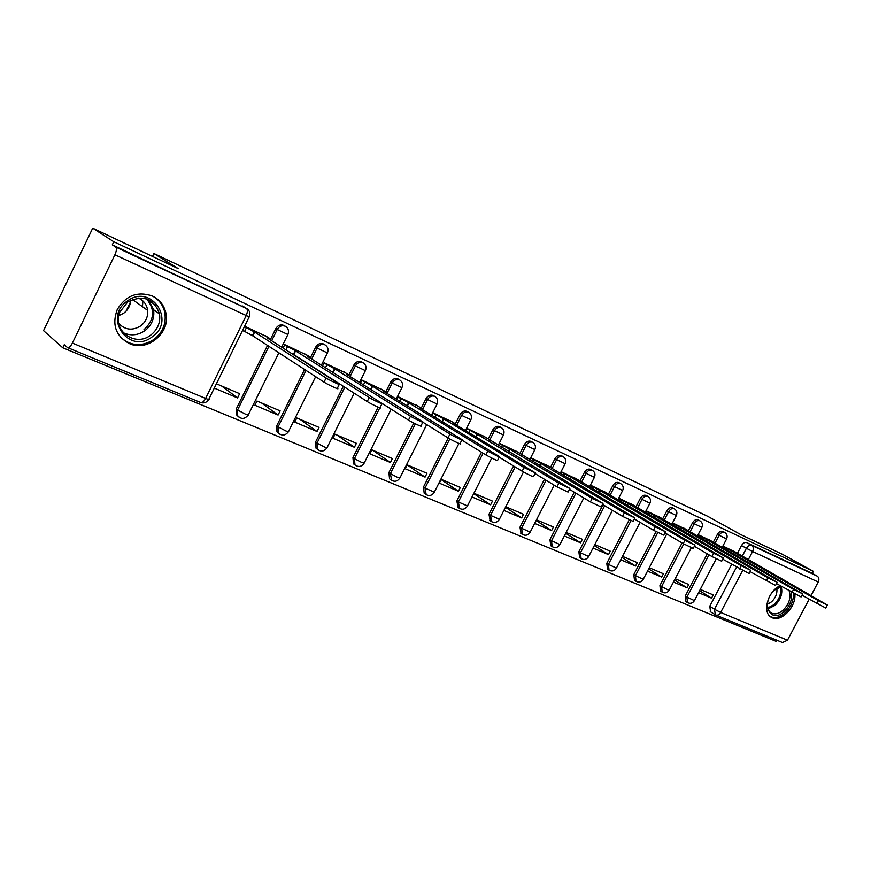 <?xml version="1.0" encoding="UTF-8"?>
<svg xmlns="http://www.w3.org/2000/svg" width="871" height="871" viewBox="0 0 871 871"><rect width="100%" height="100%" fill="white"/><g stroke="black" fill="none" stroke-linecap="round" stroke-linejoin="round"><path stroke-width="1.31" d="M284.262 325.591L283.804 325.351C280.484 324.219 277.816 325.308 275.802 328.617L277.207 329.488C279.232 326.179 281.91 325.079 285.22 326.211L284.262 325.591M323.925 344.23L323.391 343.925C320.201 342.847 317.621 343.925 315.64 347.17L317.088 348.062C319.08 344.818 321.66 343.729 324.85 344.807L323.729 344.11M361.933 362.064L361.411 361.77C358.34 360.736 355.836 361.813 353.898 364.993L355.39 365.896C357.339 362.717 359.843 361.639 362.913 362.674L361.683 361.911M398.461 379.201L397.949 378.929C394.999 377.938 392.571 379.005 390.665 382.119L392.19 383.033C394.106 379.919 396.534 378.852 399.484 379.832L398.178 379.037M433.584 395.684L433.105 395.423C430.263 394.476 427.911 395.543 426.039 398.591L427.596 399.528C429.468 396.457 431.82 395.401 434.673 396.349L433.29 395.521M467.389 411.558L466.943 411.308C464.21 410.404 461.924 411.45 460.084 414.454L461.663 415.391C463.503 412.386 465.8 411.33 468.544 412.233L467.106 411.384M499.965 426.844L499.551 426.605C496.906 425.745 494.684 426.79 492.877 429.73L494.488 430.677C496.296 427.726 498.517 426.681 501.163 427.541L499.682 426.681M531.364 441.575L530.972 441.357C528.425 440.53 526.258 441.564 524.494 444.45L526.117 445.408C527.891 442.512 530.058 441.477 532.617 442.305L531.092 441.423M561.653 455.794L561.294 455.587C558.823 454.793 556.721 455.816 554.979 458.658L556.634 459.616C558.376 456.774 560.478 455.74 562.949 456.535L561.392 455.642M590.984 469.567L590.56 469.327C588.175 468.565 586.129 469.578 584.419 472.365L586.074 473.323C587.794 470.536 589.841 469.513 592.226 470.275L590.647 469.371M619.216 482.817L618.824 482.588C616.516 481.859 614.523 482.861 612.836 485.604L614.512 486.573C616.2 483.819 618.192 482.817 620.5 483.547L618.9 482.632M646.5 495.621L646.13 495.414C643.898 494.706 641.96 495.708 640.305 498.397L641.992 499.366C643.647 496.666 645.596 495.664 647.828 496.372L646.206 495.447M672.891 508L672.543 507.804C670.387 507.129 668.493 508.12 666.859 510.765L668.569 511.734C670.191 509.089 672.085 508.098 674.252 508.773L672.619 507.837M698.422 519.987L698.107 519.802C696.005 519.149 694.154 520.129 692.554 522.742L694.274 523.711C695.875 521.098 697.725 520.118 699.816 520.771L698.161 519.835M723.137 531.582L722.843 531.408C720.807 530.787 719 531.756 717.432 534.326L719.152 535.295C720.731 532.725 722.527 531.756 724.563 532.377L722.897 531.441M780.176 585.737C767.972 590.799 761.896 612.553 771.26 617.267L772.25 617.768C781.385 622.351 796.366 606.597 794.842 594.12M129.235 343.522C147.95 352.439 171.565 331.851 165.653 312.047C163.639 304.654 159.186 299.297 152.283 295.977C137.455 291.012 125.783 295.53 117.247 309.521C111.738 324.731 115.734 336.064 129.235 343.522M92.718 228.169L178.109 268.551L153.938 253.515L707.764 516.34L740.361 534.402L782.615 554.381L813.372 571.343L113.796 241.746L92.718 228.169L43.55 330.653L62.766 347.79L776.366 641.481L776.997 640.283M62.766 347.79L64.247 344.72L67.557 347.616C68.994 348.008 70.605 346.495 72.391 343.076L114.907 254.778C116.605 250.892 116.877 248.322 115.712 247.07L247.114 308.77C249.803 310.871 250.5 313.571 249.193 316.892L114.907 254.778M113.796 241.746L112.294 244.849L115.712 247.07M710.616 611.823L709.756 606.27L731.673 564.375M737.487 553.248L741.515 545.54L746.393 548.284C747.949 545.747 749.713 544.789 751.684 545.388L817.205 576.123C819.012 577.44 819.35 579.4 818.217 582.013L811.032 595.622M809.105 599.281L787.482 640.229L782.496 642.558L715.886 615.078M817.205 576.123L812.284 573.401L813.372 571.343M673.457 582.057L687.023 587.783L674.535 579.988M687.023 587.783L688.732 584.517L675.177 578.758M711.389 541.043L698.117 534.663M647.523 571.104L661.699 577.092L648.666 568.894M661.699 577.092L663.43 573.76L649.265 567.75M686.392 529.557L672.521 522.894M620.718 559.781L635.547 566.041L621.938 557.418M635.547 566.041L637.289 562.655L622.482 556.362M660.577 517.69L646.064 510.733M593.009 548.066L608.502 554.62L594.305 545.551M608.502 554.62L610.277 551.18L594.795 544.593M633.881 505.43L618.715 498.158M564.332 535.959L580.543 542.807L565.715 533.259M580.543 542.807L582.34 539.301L566.139 532.421M606.281 492.746L590.407 485.147M534.642 523.417L551.604 530.581L536.122 520.52M551.604 530.581L553.433 527.02L536.482 519.813M577.713 479.616L561.098 471.668M503.895 510.428L521.642 517.929L505.485 507.303M521.642 517.929L523.493 514.293L505.757 506.759M548.131 466.018L530.733 457.711M472.191 497.036L490.602 504.821L473.878 493.705M490.602 504.821L492.485 501.119L474.085 493.302M517.483 451.94L499.431 443.317M458.429 491.222L460.334 487.455L441.249 479.344L439.322 483.155L458.429 491.222L441.129 479.583M485.713 437.329L466.976 428.401L465.789 430.742M425.059 477.123L426.986 473.291L407.182 464.864L405.222 468.75L425.059 477.123L407.149 464.918M452.746 422.185L433.29 412.908L432.027 415.423M390.404 462.49L392.375 458.571L371.797 449.828L369.816 453.791L390.404 462.49L372.592 450.165M418.516 406.463L398.319 396.828L396.958 399.528M354.41 447.291L356.413 443.295L335.019 434.204L333.005 438.244L354.41 447.291L337.001 435.043M382.968 390.121L361.955 380.115L360.507 383.022M317 431.483L319.026 427.4L296.782 417.949L294.736 422.076L317 431.483L300.027 419.332M345.994 373.126L324.143 362.728L322.575 365.885M278.078 415.042L280.135 410.872L256.967 401.03L254.887 405.244L278.078 415.042L261.594 403.001M307.539 355.455L284.773 344.633L283.086 348.062M214.288 388.096L237.543 397.916L221.615 386.005M237.543 397.916L239.634 393.67L216.4 383.784M267.484 337.044L244.642 326.179M238.349 416.643L236.215 414.542L236.248 408.989L267.528 345.417M270.62 339.146L275.802 328.617M278.764 433.355L276.967 431.809L276.717 425.854L304.589 369.5M310.588 357.393L315.64 347.17M317.588 449.403L316.031 448.206L315.585 442.043L343.326 386.267M348.944 374.966L353.898 364.993M354.802 464.787L353.517 463.851L352.951 457.613L378.166 407.138M385.799 391.863L390.665 382.119M390.513 479.529L389.544 478.843L388.901 472.594L413.779 423.023M421.259 408.129L426.039 398.591M424.939 493.748L424.188 493.226L423.502 487.009L448.217 438.004M455.381 423.774L460.084 414.454M458.124 507.466L456.84 500.901L481.5 452.201M488.261 438.864L492.877 429.73M490.144 520.684L488.979 514.293L513.552 465.963M519.943 453.399L524.494 444.45M521.043 533.455L519.987 527.205L544.451 479.29M550.505 467.422L554.979 458.658M550.875 545.779L549.917 539.682L574.25 492.202M580.01 480.966L584.419 472.365M579.694 557.69L578.834 551.724L603.015 504.701M608.502 494.042L612.836 485.604M607.566 569.209L606.771 563.363L629.21 519.9M636.037 506.682L640.305 498.397M634.513 580.347L633.794 574.62L656.026 531.691M662.657 518.898L666.859 510.765M659.935 585.519L661.601 586.575L662.145 592.117L660.49 591.05L659.935 585.519L682.058 542.949M688.406 530.722L692.554 522.742M685.248 596.058L686.914 597.114L687.426 602.569L685.76 601.502L685.248 596.058L707.263 553.814M713.338 542.165L717.432 534.326M126.012 311.252L130.508 301.954M152.512 256.444L153.938 253.515M698.564 592.661L711.553 598.148L699.576 590.723M711.553 598.148L713.24 594.937L700.262 589.417M735.592 552.17L722.886 546.052M112.294 244.849L246.874 308.617M812.284 573.401L746.795 542.655C744.825 542.056 743.072 543.014 741.515 545.54M242.519 330.512L243.738 331.067M152.24 301.899L151.957 302.466M722.734 546.357L731.564 551.027L730.769 552.541M827.276 605.127L825.741 608.034L801.995 595.198M731.564 551.027L818.381 600.663L827.341 605.018L733.11 550.755M697.965 534.957L706.991 539.748L706.163 541.348M802.637 593.989L801.08 596.94L776.507 583.614M706.991 539.748L793.546 589.438L802.703 593.87L708.918 539.628M672.368 523.188L681.612 528.098L680.73 529.786M777.117 582.459L775.549 585.454L750.105 571.626M681.612 528.098L767.841 577.811L777.193 582.329L683.931 528.142M791.325 592.171C792.534 599.074 790.182 605.497 784.259 611.431C770.116 624.921 759.969 602.492 774.831 589.928L781.2 586.325M767.634 602.427C766.959 607.414 768.135 610.919 771.173 612.934C774.787 614.763 778.772 613.837 783.127 610.179C789.18 603.941 791.195 597.528 789.18 590.93M776.834 588.458C777.422 593.336 775.68 597.778 771.608 601.785L767.438 604.267M770.084 616.407C774.569 618.704 779.523 617.561 784.945 612.999C790.846 607.261 793.699 600.718 793.481 593.391M781.788 586.673L775.31 589.515M152.131 336.881C129.158 355.063 102.473 317.665 127.34 301.028C151.086 283.129 176.378 320.866 152.131 336.881M127.71 301.976L119.904 311.916C111.684 330.37 135.136 347.605 150.661 335.15C157.684 329.608 160.645 322.542 159.545 313.952C153.895 298.492 143.29 294.496 127.71 301.976M130.628 300.223C130.389 305.601 128.07 309.956 123.671 313.266L118.804 315.661M138.206 298.013C143.639 300.386 146.785 304.512 147.667 310.392C148.157 316.739 145.805 321.932 140.623 325.961C132.414 330.871 125.119 330.033 118.739 323.435M120.677 337.36C130.868 346.223 141.951 346.93 153.927 339.483C163.193 332.069 166.742 322.738 164.575 311.502C162.725 304.567 158.642 299.395 152.316 295.988M142.452 306.657L142.909 300.963M151.195 301.932L151.478 301.344M645.923 511.016L655.373 516.057L654.448 517.842M750.693 570.516L749.093 573.553L722.745 559.182M655.373 516.057L741.21 565.758L750.769 570.363L658.117 516.274M618.573 498.43L628.252 503.601L627.272 505.496M723.289 558.126L721.678 561.218L711.901 556.536L694.361 546.269M628.252 503.601L713.599 553.27L723.376 557.973L631.442 504.015M590.266 485.408L600.184 490.711L599.15 492.725M694.873 545.29L693.24 548.414L683.234 543.646L664.911 532.856M600.184 490.711L684.954 540.325L694.971 545.115L603.853 491.331M560.968 471.919L571.126 477.373L570.026 479.507M665.379 531.952L663.724 535.132L653.468 530.254L634.317 518.92M571.126 477.373L655.221 526.879L665.477 531.767L575.306 478.201M530.613 457.95L541.011 463.546L539.846 465.833M634.741 518.103L633.075 521.337L622.547 516.361L602.525 504.418M541.011 463.546L624.333 512.899L634.85 517.897L545.747 464.613M499.301 443.557L509.807 449.218L508.566 451.668M602.895 503.71L601.208 506.998L590.407 501.903L569.46 489.328M509.807 449.218L592.215 498.375L603.004 503.482L515.12 450.536M466.856 428.641L477.439 434.357L476.11 436.981M569.765 488.729L568.055 492.071L556.972 486.867L535.055 473.595M477.439 434.357L558.812 483.274L569.895 488.489L483.372 435.935M433.17 413.159L443.84 418.929L442.414 421.76M535.284 473.138L533.553 476.546C532.987 476.894 529.187 475.12 522.143 471.211L499.203 457.199M443.84 418.929L524.015 467.531L535.415 472.888L453.878 423.546L456.306 424.362L450.438 420.791M398.189 397.078L408.935 402.914L407.399 405.962M499.355 456.894L497.591 460.356C497.025 460.737 493.117 458.919 485.866 454.902L461.826 440.073M408.935 402.914L487.76 451.134C495.022 455.152 498.931 456.981 499.497 456.622L419.365 407.693L421.945 408.564L416.251 405.08M361.835 380.366L372.646 386.256L371.002 389.566M461.891 439.953L460.106 443.481C463.013 445.506 451.984 440.399 448.01 437.884L423.154 422.381M372.646 386.256L449.948 434.041C453.922 436.545 464.962 441.673 462.033 439.659L383.501 391.231L386.256 392.157L380.736 388.749M324.012 362.989L334.91 368.923L333.114 372.527M422.783 422.283L420.987 425.865C424.101 428.031 412.462 422.664 408.499 420.116L381.912 403.338M334.91 368.923L410.47 416.186C414.444 418.711 426.082 424.101 422.947 421.956L346.19 374.105L349.14 375.096L343.816 371.775M284.643 344.894L295.607 350.882L293.788 354.573L291.818 353.648M381.934 403.806L380.115 407.465C383.458 409.762 371.144 404.122 367.214 401.553L293.788 354.573M295.607 350.882L369.228 397.524C373.158 400.083 385.472 405.744 382.108 403.469L307.365 356.283L310.512 357.339L305.405 354.116M244.457 326.571L254.67 332.08L252.808 335.858L242.606 330.327M339.222 384.492L337.371 388.226C340.964 390.676 327.921 384.721 324.034 382.129L252.808 335.858M254.67 332.08L326.081 378.014C329.978 380.583 343.011 386.561 339.407 384.133L266.918 337.708L270.293 338.852L265.405 335.727M72.391 343.076L205.61 398.428L246.09 315.825C247.68 312.166 247.8 309.695 246.439 308.388L242.552 305.982M709.756 606.27L714.492 609.243L736.496 567.195M742.19 556.308L746.393 548.284L752.598 551.485L748.254 559.77M742.571 570.636L720.665 612.455L787.482 640.229M818.217 582.013L752.598 551.485C753.774 548.752 753.469 546.716 751.684 545.388L746.795 542.655M236.248 408.989L237.587 410.012L268.932 346.32M271.665 340.746L277.207 329.488L287.887 334.518C289.194 331.165 288.453 328.487 285.688 326.462M276.717 425.854L278.099 426.877L306.026 370.436M311.676 359.004L317.088 348.062L327.431 352.94C328.726 349.609 327.986 346.963 325.199 344.992M315.585 442.043L317 443.089L344.796 387.203M350.098 376.533L355.39 365.896L365.417 370.643C366.702 367.344 365.962 364.731 363.185 362.804M352.951 457.613L354.41 458.658L379.821 407.791M387.018 393.398L392.19 383.033L401.934 387.66C403.208 384.394 402.467 381.825 399.713 379.941M388.901 472.594L390.382 473.639L415.391 423.818M422.522 409.62L427.596 399.528L437.057 404.024C438.32 400.812 437.58 398.276 434.858 396.436M423.502 487.009L425.015 488.065L449.795 438.919M456.698 425.244L461.663 415.391L470.873 419.789C472.115 416.621 471.396 414.128 468.696 412.31M456.84 500.901L458.386 501.957L483.089 453.181M489.611 440.301L494.488 430.677L503.46 434.967C504.679 431.842 503.961 429.392 501.304 427.617M488.979 514.293L490.547 515.349L515.164 466.943M521.337 454.814L526.117 445.408L534.859 449.599C536.079 446.529 535.36 444.112 532.725 442.359M519.987 527.205L521.577 528.262L546.084 480.28M552.127 468.435L556.634 459.616L565.159 463.72C566.357 460.694 565.649 458.32 563.047 456.589M549.917 539.682L551.528 540.739L575.894 493.193M581.654 481.968L586.074 473.323L594.403 477.341C595.59 474.368 594.893 472.028 592.324 470.318M578.834 551.724L580.456 552.78L604.681 505.703M610.157 495.033L614.512 486.573L622.656 490.504C623.821 487.575 623.135 485.267 620.588 483.59M606.771 563.363L608.404 564.419L630.963 520.727M637.714 507.662L641.992 499.366L649.951 503.22C651.105 500.335 650.419 498.07 647.904 496.405M633.794 574.62L635.438 575.677L657.757 532.606M664.344 519.889L668.569 511.734L676.342 515.523C677.486 512.681 676.811 510.439 674.317 508.806M691.269 547.826L669.266 590.113L667.915 589.874L661.601 586.575L683.757 543.94M690.115 531.713L694.274 523.711L701.884 527.423C703.006 524.625 702.342 522.415 699.881 520.793M716.202 558.877L694.427 600.598L686.914 597.114L708.972 554.816M715.047 543.156L719.152 535.295L726.61 538.931C727.721 536.188 727.056 534.01 724.618 532.41M634.382 580.26L636.026 581.316L635.438 575.677L643.277 579.28L666.783 533.956M607.392 569.09L609.025 570.157L608.404 564.419L616.428 568.088L640.076 522.328M579.476 557.549L581.099 558.616L580.456 552.78L588.654 556.515L612.444 510.33M550.592 545.594L552.192 546.661L551.528 540.739L559.933 544.538L583.831 497.951M522.524 534.456L521.577 528.262L530.189 532.137L554.185 485.191M491.571 521.675L490.547 515.349L499.377 519.29L523.471 471.984M459.485 508.414L458.386 501.957L467.444 505.975L491.734 458.081M426.202 494.674L425.015 488.065L434.335 492.169L458.941 443.415M391.656 480.4L390.382 473.639L397.622 477.428L399.963 477.831L426.714 424.602M355.771 465.571L354.976 464.907L354.41 458.658L361.759 462.512L364.263 462.947L391.166 409.174M318.47 450.155L317.447 449.251L317 443.089L324.48 447.008C326.897 447.977 327.779 448.14 327.158 447.476L354.181 393.213M279.667 434.117L278.339 432.854L278.099 426.877L285.699 430.873C288.279 431.918 289.237 432.081 288.573 431.385L315.661 376.697M239.253 417.427L237.543 415.565L237.587 410.012L245.317 414.073C248.093 415.195 249.117 415.38 248.398 414.629L278.883 352.788M715.341 614.817L714.492 609.243L720.665 612.455C719.239 614.795 717.562 615.634 715.624 614.97L715.341 614.817M249.095 317.109L208.931 399.027C209.704 399.822 208.594 399.626 205.61 398.428C203.879 401.629 202.214 402.979 200.613 402.511L67.753 347.692M731.324 550.918L730.551 552.421M725.086 547.707L724.443 548.915M818.381 600.663L816.78 603.69M706.751 539.639L705.924 541.218M700.415 536.373L699.751 537.657M793.546 589.438L791.924 592.52M681.362 527.978L680.501 529.644M674.938 524.669L674.23 526.03M767.841 577.811L766.197 580.946M781.233 586.749C782.898 593.249 780.83 599.455 775.027 605.356L768.037 608.916M767.754 607.958L774.123 604.583C779.589 599.074 781.625 593.195 780.242 586.956M159.545 313.952L153.601 309.738L148.44 299.646L153.601 309.738C154.711 318.263 151.783 325.264 144.804 330.751C137.781 335.422 130.574 336.064 123.192 332.678M143.889 329.804C154.494 319.875 155.376 309.586 146.546 298.916M655.123 515.937L654.208 517.701M648.601 512.573L647.861 514.01M741.21 565.758L739.533 568.959M627.98 503.482L627.022 505.343M621.371 500.063L620.588 501.587M713.599 553.27L711.901 556.536M599.901 490.591L598.889 492.572M593.195 487.118L592.356 488.74M684.954 540.325L683.234 543.646M570.832 477.243L569.754 479.355M564.016 473.715L563.134 475.446M655.221 526.879L653.468 530.254M540.717 463.416L539.574 465.669M533.803 459.834L532.867 461.674M624.333 512.899L622.547 516.361M509.502 449.077L508.283 451.494M502.469 445.451L501.478 447.411M592.215 498.375L590.407 501.903M477.123 434.215L475.816 436.807M469.981 430.524L468.914 432.637M558.812 483.274L556.972 486.867M443.502 418.788L442.109 421.575M436.251 415.032L435.108 417.307M524.015 467.531L522.143 471.211M408.586 402.75L407.084 405.766M401.215 398.94L399.985 401.389M487.76 451.134L485.866 454.902M372.298 386.093L370.665 389.359M364.797 382.206L363.468 384.873M449.948 434.041L448.01 437.884M334.54 368.749L332.776 372.309M326.919 364.807L325.471 367.704M410.47 416.186L408.499 420.116M295.225 350.708L293.407 354.399M287.474 346.691L285.906 349.87M369.228 397.524L367.214 401.553M254.267 331.895L252.416 335.673M246.373 327.812L244.522 331.579M326.081 378.014L324.034 382.129M687.426 602.569C690.213 603.962 692.51 603.363 694.339 600.772M726.566 539.018L722.103 547.576M520.684 533.215L522.262 534.282C525.333 536.013 527.924 535.382 530.058 532.399M489.687 520.379L491.255 521.446C494.38 523.264 497.036 522.644 499.235 519.573M457.547 507.064L459.082 508.12C462.272 510.058 465.016 509.448 467.292 506.28M424.188 493.226L425.701 494.293C428.957 496.361 431.787 495.762 434.172 492.485M389.544 478.843L391.025 479.899C394.356 482.153 397.274 481.587 399.789 478.179M353.517 463.851L354.976 464.907C358.384 467.4 361.421 466.867 364.078 463.307M316.031 448.206L317.447 449.251C320.931 452.071 324.11 451.603 326.963 447.857M276.967 431.809L278.339 432.854C281.888 436.121 285.231 435.761 288.366 431.787M236.215 414.542L237.543 415.565C241.104 419.506 244.642 419.343 248.191 415.064M662.145 592.117C664.965 593.554 667.306 592.944 669.168 590.298M701.841 527.499L697.29 536.242M636.026 581.316C638.889 582.797 641.274 582.187 643.179 579.476M676.299 515.61L671.672 524.538M609.025 570.157C611.932 571.692 614.36 571.071 616.32 568.295M649.897 503.318L645.182 512.453M581.099 558.616C584.06 560.195 586.531 559.574 588.546 556.743M622.602 490.613L617.789 499.954M552.192 546.661C555.208 548.316 557.745 547.685 559.803 544.778M594.349 477.46L589.438 487.02M565.094 463.84L560.086 473.639M534.794 449.73L529.677 459.779M503.384 435.108L498.158 445.419M470.797 419.931L465.452 430.535M436.981 404.188L431.493 415.097M401.847 387.824L396.218 399.07M365.33 370.828L359.549 382.423M327.344 353.136L321.399 365.134M287.789 334.714L281.66 347.148M710.235 611.627L715.624 614.97M200.885 402.609C204.162 403.502 206.765 402.456 208.692 399.484M155.68 305.275L149.725 301.116M147.667 310.392L132.381 299.439"/></g></svg>
